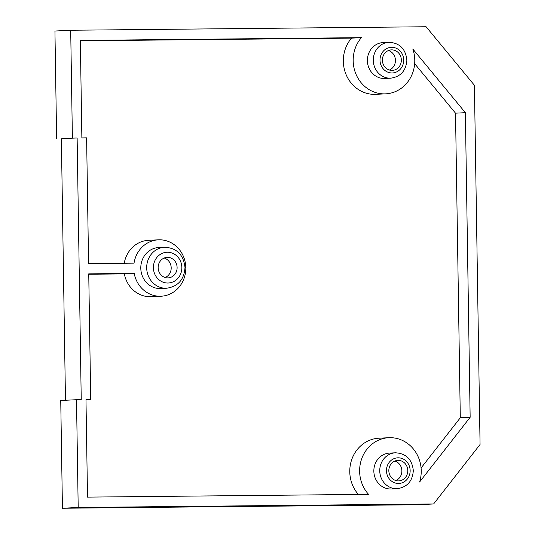 <?xml version="1.0" encoding="UTF-8"?>
<svg xmlns="http://www.w3.org/2000/svg" width="535" height="535" viewBox="0 0 535 535"><rect width="100%" height="100%" fill="white"/><g stroke="black" fill="none" stroke-linecap="round" stroke-linejoin="round"><path stroke-width="0.8" d="M388.831 470.733A10.265 9.476 87.2 0 0 398.816 480.898A10.265 9.476 87.2 0 0 407.784 470.553A10.265 9.476 87.2 0 0 397.799 460.388A10.265 9.476 87.2 0 0 388.831 470.733M395.833 480.53A10.265 9.476 87.2 0 0 401.872 470.84A10.265 9.476 87.2 0 0 394.87 461.05M382.385 60.228A10.265 9.476 87.2 0 0 392.369 70.386A10.265 9.476 87.2 0 0 401.337 60.04A10.265 9.476 87.2 0 0 391.353 49.882A10.265 9.476 87.2 0 0 382.385 60.228M389.386 70.018A10.265 9.476 87.2 0 0 395.425 60.335A10.265 9.476 87.2 0 0 388.423 50.537M158.146 267.721A10.265 9.476 87.2 0 0 168.13 277.879A10.265 9.476 87.2 0 0 177.105 267.533A10.265 9.476 87.2 0 0 167.114 257.375A10.265 9.476 87.2 0 0 158.146 267.721M165.154 277.518A10.265 9.476 87.2 0 0 171.193 267.828A10.265 9.476 87.2 0 0 164.185 258.037M395.445 452.797L389.54 453.091A17.963 16.585 87.2 0 0 373.845 471.195A17.963 16.585 87.2 0 0 391.319 488.977L397.224 488.682A17.963 16.585 -92.8 0 1 379.75 470.907A17.963 16.585 -92.8 0 1 395.445 452.797C406.105 453.446 412.064 459.358 413.314 470.546C412.579 481.152 407.215 487.198 397.224 488.682M388.998 42.292L383.087 42.579A17.963 16.585 87.2 0 0 367.391 60.689A17.963 16.585 87.2 0 0 384.866 78.464L390.777 78.17A17.963 16.585 -92.8 0 1 373.303 60.395A17.963 16.585 -92.8 0 1 388.998 42.292C399.658 42.934 405.617 48.852 406.867 60.034C406.132 70.64 400.768 76.686 390.777 78.17M164.64 247.224L158.728 247.518A20.531 18.952 87.2 0 0 140.792 268.209A20.531 18.952 87.2 0 0 160.761 288.525L166.673 288.231A20.531 18.952 -92.8 0 1 146.697 267.915A20.531 18.952 -92.8 0 1 164.64 247.224C176.791 247.966 183.579 254.727 185.003 267.507C184.16 279.624 178.055 286.533 166.673 288.231M421.232 470.733A33.364 30.803 87.2 0 0 388.778 437.71A33.364 30.803 87.2 0 0 359.627 471.335A33.364 30.803 87.2 0 0 368.561 494.347L87.513 497.115L85.981 399.618L90.723 399.571L88.743 273.853L134.198 273.405A28.228 26.061 87.2 0 0 161.142 296.216A28.228 26.061 87.2 0 0 185.772 266.731A28.228 26.061 87.2 0 0 158.347 239.827A28.228 26.061 87.2 0 0 134.038 263.14L88.583 263.588L86.61 137.869L81.868 137.916L80.337 40.419L361.392 37.651A33.364 30.803 87.2 0 0 353.18 60.829A33.364 30.803 87.2 0 0 385.628 93.846A33.364 30.803 87.2 0 0 414.779 60.221A33.364 30.803 87.2 0 0 412.799 48.979L465.37 112.684L470.151 417.287L419.601 482.002A33.364 30.803 87.2 0 0 421.232 470.733M388.778 437.71L378.927 438.205A33.364 30.803 87.2 0 0 349.776 471.823A33.364 30.803 87.2 0 0 358.37 494.447M361.392 37.651L351.542 38.139A33.364 30.803 87.2 0 0 343.33 61.318A33.364 30.803 87.2 0 0 375.784 94.334L385.628 93.846M78.197 507.468L76.505 399.712L81.24 399.665L77.134 137.963L72.392 138.01L70.7 30.248L426.101 26.75L474.418 85.292L480.062 444.491L433.597 503.97L78.197 507.468L62.434 508.25L60.743 400.494L76.505 399.712M421.078 467.985L460.301 417.775L455.519 113.173L414.672 63.672M351.542 38.139L80.344 40.814M88.75 274.241L124.347 273.893A28.228 26.061 87.2 0 0 151.291 296.704L161.142 296.216M158.347 239.827L148.496 240.315A28.228 26.061 87.2 0 0 124.247 263.24M460.301 417.775L470.151 417.287M455.519 113.173L465.37 112.684M85.981 399.805L90.723 399.571M62.434 508.25L417.842 504.752L433.597 503.97M65.477 400.254L61.371 138.746L77.134 137.963M61.371 138.746L72.392 138.01M56.63 138.792L54.938 31.03L70.7 30.248M134.198 273.405L124.347 273.893M181.84 267.487A15.395 14.218 87.2 0 0 167.381 252.232A15.395 14.218 87.2 0 0 153.411 267.767A15.395 14.218 87.2 0 0 167.87 283.022A15.395 14.218 87.2 0 0 181.84 267.487M403.704 60.014A12.833 11.844 87.2 0 0 391.66 47.307A12.833 11.844 87.2 0 0 380.01 60.248A12.833 11.844 87.2 0 0 392.061 72.961A12.833 11.844 87.2 0 0 403.704 60.014M410.151 470.526A12.833 11.844 87.2 0 0 398.107 457.813A12.833 11.844 87.2 0 0 386.464 470.76A12.833 11.844 87.2 0 0 398.508 483.473A12.833 11.844 87.2 0 0 410.151 470.526"/></g></svg>
